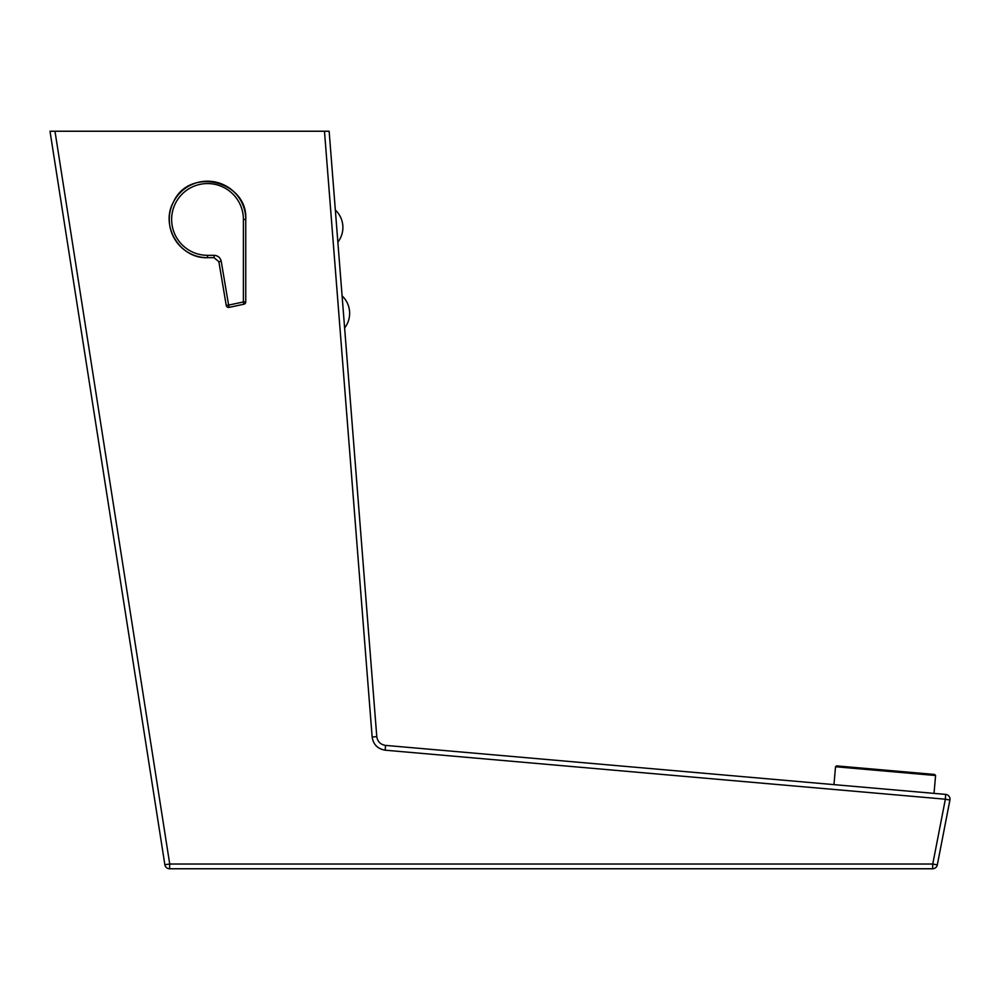 <?xml version="1.0" encoding="UTF-8"?>
<svg xmlns="http://www.w3.org/2000/svg" width="1000" height="1000" viewBox="0 0 1000 1000"><rect width="100%" height="100%" fill="white"/><g stroke="black" fill="none" stroke-linecap="round" stroke-linejoin="round"><path stroke-width="1.5" d="M337.863 242.138L335.337 210.025A23.912 23.912 0 0 1 337.863 242.138L342.088 295.85A23.912 23.912 0 0 1 344.613 327.962L376.775 736.612C377.575 741.625 380.475 744.55 385.487 745.387L945.638 794.4A4.787 4.787 0 0 1 949.912 800.075A4.787 4.787 0 0 0 950 799.163M934.025 793.375L935.588 775.512L934.712 774.475L836.562 765.888L930.913 774.137M935.588 775.512L835.525 766.75L833.962 784.625L837.837 784.963M229.088 307.375L228.612 305.1L226.238 305.425A2.387 2.387 0 0 0 228.588 307.425A2.387 2.387 27.2 0 1 226.238 305.425L218.875 261.675L214.075 257.688L214.088 255.325C217.925 255.588 220.3 257.587 221.225 261.312L228.612 305.1A2869.05 25.038 -12 0 0 243.388 301.962L245.75 301.9A2.387 2.387 -51 0 1 243.85 304.237A2866.662 25.013 168 0 1 229.088 307.375A2.387 2.387 27.2 0 1 228.588 307.425A2.387 2.387 0 0 0 229.088 307.375L243.85 304.237A2.387 2.387 0 0 0 245.75 301.95M221.225 261.312L218.85 261.675L214.075 257.688A2867.337 25.025 180 0 1 207.512 257.688A38.237 38.237 0 0 1 169.275 219.438A38.237 38.237 0 0 1 207.512 181.2A38.237 38.237 0 0 1 245.75 219.438L245.75 301.9A2867.337 25.025 90 0 0 245.75 219.438L243.4 219.438A35.875 35.875 0 0 0 207.512 183.562A35.875 35.875 0 0 0 171.637 219.438A35.875 35.875 0 0 0 207.512 255.325A2869.725 25.038 -0 0 0 214.088 255.325M50 131.237L54.975 131.237L169.725 864.025L169.587 868.763A4.787 4.787 0 0 1 164.862 864.725L50 131.237M164.862 864.725L169.725 864.025L932.763 864.025L945.362 799.212L385.213 750.2C377.7 748.938 373.35 744.55 372.15 737.038L324.475 131.237L54.975 131.237M324.475 131.237L329.137 131.237L376.775 736.612L372.15 737.038M335.337 210.025L329.137 131.237M385.213 750.2L385.487 745.387M945.638 794.4L945.362 799.212L949.912 800.075L937.312 864.887A4.787 4.787 0 0 1 932.613 868.763L169.587 868.763M932.613 868.763L932.763 864.025L937.312 864.887L949.912 800.075M243.85 304.237L243.388 301.962A2869.725 25.038 -90 0 0 243.4 219.438M214.075 257.688L207.512 257.688L207.512 255.325M835.525 766.75L836.562 765.888M207.512 257.688C179.95 258.913 159.787 225.712 173.575 201.812C189.375 166.55 248 180.863 245.75 219.438M218.85 261.675L226.238 305.425"/></g></svg>
